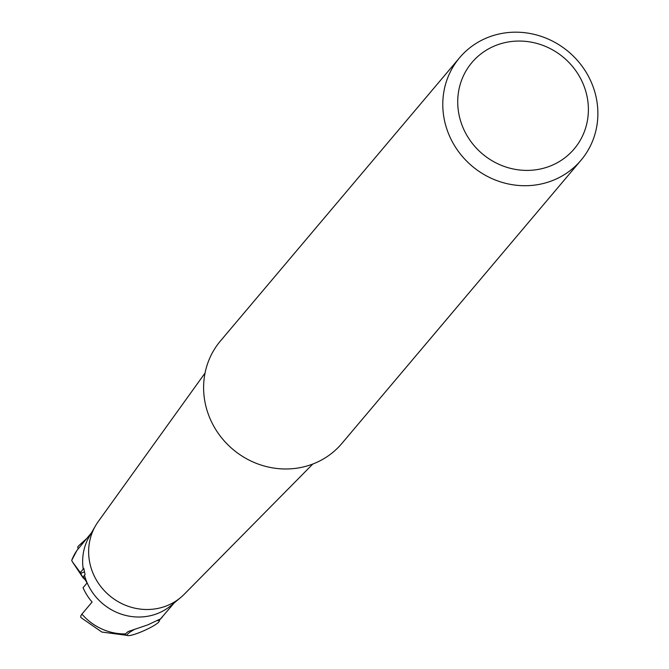 <?xml version="1.0" encoding="UTF-8"?>
<svg xmlns="http://www.w3.org/2000/svg" width="669" height="669" viewBox="0 0 669 669"><rect width="100%" height="100%" fill="white"/><g stroke="black" fill="none" stroke-linecap="round" stroke-linejoin="round"><path stroke-width="1" d="M126.491 635.165L125.872 634.931M125.471 634.513L125.429 633.894A54.231 51.053 -139.8 0 1 81.919 614.1L80.698 616.065L80.907 617.554L101.839 632.046L127.11 635.391M312.808 464.035L184.259 594.256A56.464 53.152 -139.8 0 1 180.597 597.609L170.98 605.596A54.231 51.053 -139.8 0 1 87.388 583.41A54.231 51.053 -139.8 0 1 87.146 582.866L83.065 587.7A54.231 51.053 40.2 0 0 92.088 602.05L81.919 614.1M157.064 620.598A17.519 2.693 -24.1 0 1 159.13 621.417A17.519 2.693 -24.1 0 1 158.737 622.036A17.519 2.693 -24.1 0 1 143.041 631.093A17.519 2.693 -24.1 0 1 127.545 635.55L125.923 634.956A18.765 2.885 -24.1 0 1 125.529 634.638A18.765 2.885 -24.1 0 1 125.981 633.476A18.765 2.885 -24.1 0 1 128.281 631.503L147.941 624.821L159.749 619.235M180.597 597.609A56.464 53.152 -139.8 0 1 93.568 574.52A56.464 53.152 -139.8 0 1 95.516 525.775A56.464 53.152 -139.8 0 1 98.218 521.603L205.048 373.051M87.146 582.866L86.711 581.838A54.231 51.053 -139.8 0 1 84.486 575.265L85.097 574.378A54.457 51.27 40.2 0 1 83.817 568.249L83.207 569.135A54.231 51.053 -139.8 0 1 89.261 536.588L95.516 525.775M84.486 575.265L83.224 576.753L87.104 582.908M83.224 576.753L86.711 581.838M84.645 579.212L83.115 577.899L80.029 572.288L80.732 573.341L84.486 571.878M80.732 573.341L80.313 572.572L83.207 569.135M80.313 572.572L72.419 561.818M91.394 532.892L76.91 550.445A54.231 51.053 40.2 0 0 71.717 560.354L72.244 561.567M76.91 550.445L71.717 560.354M341.859 443.472A79.452 74.803 -139.8 0 1 210.543 419.739A79.452 74.803 -139.8 0 1 220.452 340.956L459.628 57.693A79.452 74.803 40.2 0 0 449.719 136.476A79.452 74.803 -139.8 0 0 552.393 180.613A79.452 74.803 -139.8 0 0 581.043 160.209L341.859 443.472M581.043 160.209A79.452 74.803 -139.8 0 0 590.944 81.426A79.452 74.803 40.2 0 0 459.628 57.693M463.567 128.916A66.942 63.02 -139.8 0 1 496.047 45.35A66.942 63.02 -139.8 0 1 582.548 82.538A66.942 63.02 -139.8 0 1 550.069 166.104A66.942 63.02 -139.8 0 1 463.567 128.916M78.248 548.856L77.763 547.777A26.902 4.131 -24.1 0 1 78.415 546.113A26.902 4.131 -24.1 0 1 79.394 545.118A26.902 4.131 -24.1 0 1 83.893 541.815M159.791 619.31A18.765 2.885 -24.1 0 1 159.766 619.812L159.13 621.417M127.545 635.55A17.519 2.693 -24.1 0 1 127.595 634.17A17.519 2.693 -24.1 0 1 134.996 629.128M162.5 616.793A54.231 51.053 -139.8 0 1 159.807 619.686M82.964 577.648L72.419 561.809M174.266 602.869L159.799 619.728M83.115 577.899L72.235 561.559M86.502 538.696L79.394 545.118"/></g></svg>
